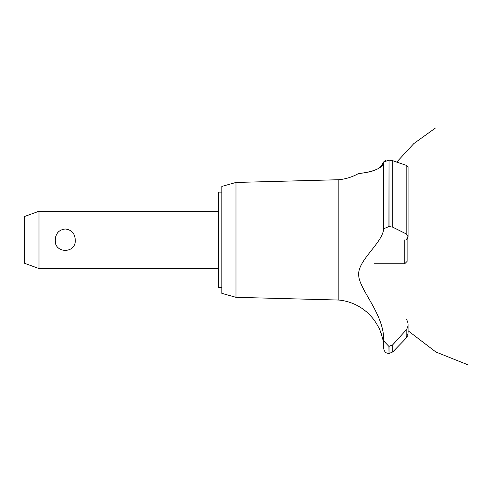 <?xml version="1.0" encoding="UTF-8"?>
<svg xmlns="http://www.w3.org/2000/svg" width="493" height="493" viewBox="0 0 493 493"><rect width="100%" height="100%" fill="white"/><g stroke="black" fill="none" stroke-linecap="round" stroke-linejoin="round"><path stroke-width="0.74" d="M221.856 287.635L218.516 287.635L218.516 192.134L221.856 192.134M38.978 211.238L38.978 268.537L24.65 263.324L24.65 216.452L38.978 211.238L218.516 211.238M55.259 239.888C55.66 233.392 58.994 229.756 65.261 228.992C71.528 229.756 74.862 233.392 75.263 239.888C76.366 253.846 54.156 253.846 55.259 239.888M235.974 182.453L235.974 297.322L221.856 293.366L221.856 186.409L235.974 182.453L338.839 179.723L338.839 300.052A49.645 49.645 0 0 1 378.26 326.791C378.975 326.409 383.776 341.261 383.036 341.119A49.645 49.645 0 0 1 383.727 348.28L383.727 340.934L388.934 346.431L392.742 344.78L396.144 341.119M382.562 338.555L382.278 337.286M381.446 334.272L381.323 333.89M381.218 333.564L380.879 332.584M380.713 332.134L380.516 331.61M380.171 330.754L379.222 328.64M358.676 273.874L358.664 274.595M377.391 314.528L378.217 316.469M338.839 179.723A49.645 49.645 0 0 0 358.374 173.61L359.132 173.518M359.711 173.444L361.739 173.166M365.855 172.488L366.73 172.322M380.128 167.466L383.727 161.987C383.123 171.613 358.245 173.548 358.436 173.604C356.254 173.129 380.947 173.394 383.727 161.987L388.934 160.145L387.153 160.262M383.899 161.531L384.213 161.223M384.916 160.829L385.982 160.478M383.727 161.987L383.727 228.752L388.934 226.527L392.742 227.168L406.189 233.885L408.081 236.689L408.081 166.708L406.189 165.297L392.742 160.712L389.026 160.145L390.259 160.2M391.682 160.41L392.483 160.619M408.075 236.905L406.121 239.888M407.464 336.035L406.189 337.958L408.081 333.28M408.019 334.106L407.791 335.16M403.286 341.119L406.189 337.958L406.189 329.916L392.742 344.78L392.742 351.94L403.286 341.119M406.183 319.063C408.709 322.699 408.709 326.317 406.183 329.916M383.733 341.187C384.534 314.534 359.791 290.667 358.688 275.525C357.117 260.538 382.543 243.314 383.733 228.641M389.026 346.431L389.026 353.53L388.934 346.431M407.619 238.292L407.803 237.928M389.026 226.527L389.026 160.145L388.934 226.527M374.181 263.761L404.741 263.761L404.741 239.888M407.126 238.976L407.126 261.376L404.741 263.761M392.742 227.168L392.742 160.712M406.189 233.885L406.189 165.297M218.516 268.537L38.978 268.537M396.705 162.123L413.793 143.605L435.448 128.02M408.081 330.76L435.874 351.996L468.35 364.98L435.874 351.996L408.081 330.76L435.874 351.996L468.35 364.98L435.874 351.996L408.081 330.76L435.874 351.996L468.35 364.98M406.657 329.306L407.021 329.681M408.081 333.206L408.081 324.597M389.026 353.53L392.742 351.94M388.934 353.53L386.641 352.982C386.641 353.013 384.139 352.088 383.727 348.28M235.974 297.322L338.839 300.052"/></g></svg>

